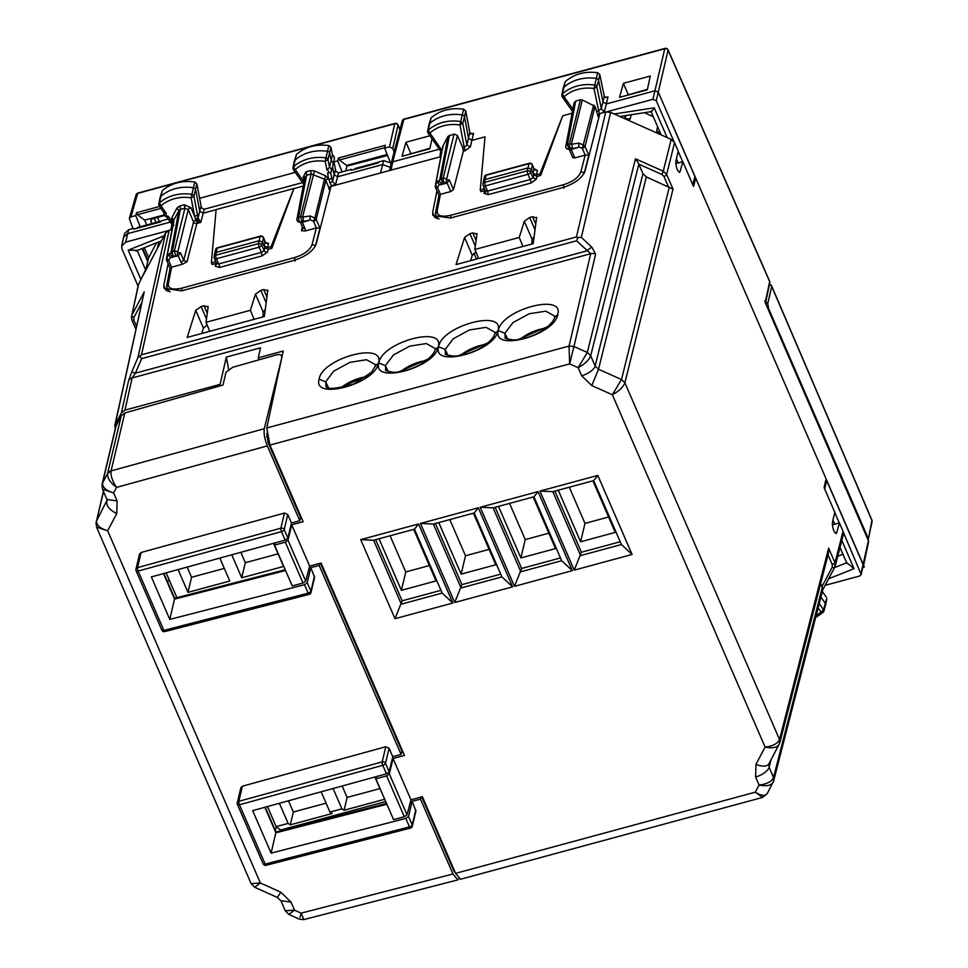 <?xml version="1.0" encoding="UTF-8"?>
<svg xmlns="http://www.w3.org/2000/svg" width="968" height="968" viewBox="0 0 968 968"><rect width="100%" height="100%" fill="white"/><g stroke="black" fill="none" stroke-linecap="round" stroke-linejoin="round"><path stroke-width="1.45" d="M265.293 309.591L263.127 312.095L262.993 316.899M207.116 324.921L203.425 328.14L201.743 333.488M209.766 331.322L206.027 322.308L208.132 306.977L203.946 305.743L201.066 306.529L195.718 310.341L187.199 337.433L264.337 316.536L267.809 290.158M378.319 162.237L354.881 168.577L354.699 169.315M547.573 326.688L517.783 339.695M368.348 375.245L338.558 388.253M428.086 359.067L398.296 372.075M487.836 342.878L458.033 355.885M141.606 302.984L133.899 317.528A2.577 1.319 -152.1 0 1 131.866 315.181L138.339 284.822L145.865 269.164L148.673 257.621L144.353 247.675M143.191 275.275L165.637 232.925L169.182 230.227L172.014 229.452M267.882 290.787L263.683 289.553L260.803 290.339L266.224 302.827M254.076 319.319L250.385 310.292L255.455 294.151L260.803 290.339M208.132 306.977L208.059 306.348M168.117 263.671L163.822 285.257L164.076 288.331L181.597 290.872L293.328 260.61C305.646 256.665 313.269 251.123 316.185 243.984L331.008 186.376L440.863 156.622M834.864 566.994A2.577 1.319 -152.1 0 1 834.803 567.139L834.985 562.759L843.055 531.287L839.401 522.865L836.739 532.654C834.271 533.32 832.807 529.968 832.371 522.599L834.791 512.241L824.083 487.545L826.103 478.906L695.75 178.221L693.524 186.388L682.815 161.692L680.153 171.469C677.685 172.147 676.233 168.795 675.797 161.414L678.217 151.069L674.563 142.647L671.187 139.368L610.639 112.361L605.738 111.949L599.857 113.546L585.023 171.142C582.119 178.281 574.496 183.823 562.178 187.768L450.447 218.03L432.926 215.489L432.672 212.416L436.967 190.829M536.647 217.316L533.186 243.694L456.049 264.591L464.555 237.499L469.916 233.687L475.324 246.174M522.926 246.477L519.235 237.45L474.877 249.466L476.982 234.135L472.783 232.901L469.916 233.687M476.982 234.135L476.909 233.506M519.235 237.45L524.305 221.309L529.653 217.498L535.074 229.985M536.732 217.945L532.533 216.723L529.653 217.498M250.385 310.292L206.027 322.308M429.949 148.237L406.136 155.183M470.593 260.658L472.275 255.298L475.954 252.079M131.708 372.039L128.575 380.654A6.449 5.481 -167.5 0 1 132.12 377.956L590.71 253.701L576.577 240.79L577.872 237.559L576.456 236.942L141.51 354.784L137.964 357.482L131.708 372.039L135.387 373.188L132.12 377.956L124.969 410.142L220.099 384.369L220.704 385.736M124.969 410.142L121.423 412.84L115.156 424.674L115.156 429.187M839.401 522.865L832.274 524.801M843.055 531.287L842.934 535.522M820.646 583.547L822.316 587.322L822.51 590.298M822.316 587.322L773.541 777.498C771.726 781.551 766.91 784.068 759.093 785.036C766.837 786.597 771.605 785.496 773.42 781.72L822.812 589.669M773.843 780.607L767.213 793.651L762.53 797.438M779.833 742.71L828.644 552.365L828.632 548.118L779.543 739.54C777.715 743.593 772.9 746.11 765.095 747.09L755.972 764.296L755.609 776.989L759.093 785.036L755.318 792.163C761.768 796.156 765.821 796.41 767.491 792.913M376.31 776.614L375.85 778.792L393.565 819.642L404.334 816.726L407.044 814.79L410.964 799.834L393.056 758.513L389.317 773.904L407.044 814.79M274.997 542.915L274.525 545.093L292.239 585.942L303.02 583.026L305.719 581.09L309.651 566.135L291.731 524.813L287.992 540.204L305.719 581.09M159.369 244.759L157.639 246.949L158.825 241.903M137.226 228.242L137.529 227.468L160.845 221.152M148.673 257.621L156.501 242.835M534.142 236.761L531.976 239.253L531.843 244.057M577.872 237.559L581.344 237.354L610.639 112.361M139.864 356.236L141.643 358.632L135.387 373.188L587.177 250.772A6.449 2.577 -46.7 0 1 591.956 247.336L581.344 237.354M478.615 258.48L474.877 249.466M435.394 523.494L461.905 584.636L454.742 602.507L512.592 586.838L478.325 507.776L420.463 523.458L454.742 602.507M500.71 574.133L461.905 584.636M554.882 491.115L581.393 552.268L574.23 570.14L632.08 554.458L597.813 475.409L539.95 491.079L574.23 570.14M620.198 541.753L581.393 552.268M495.144 507.305L521.643 568.458L514.48 586.33L572.342 570.648L538.063 491.599L480.213 507.268L514.48 586.33M560.46 557.943L521.643 568.458M375.657 539.684L402.156 600.826L394.992 618.697L452.855 603.028L418.575 523.966L360.725 539.648L394.992 618.697M440.972 590.311L402.156 600.826M114.708 425.872L144.22 291.876L115.156 424.674M291.731 524.813L303.166 521.716L269.939 445.086L266.781 427.989L283.201 351.033L258.25 357.797L260.525 347.814L226.331 357.083L220.099 384.369M228.557 369.244L226.331 357.083M762.445 797.463L460.478 879.271L455.613 873.366L755.318 792.163L762.457 797.463M836.134 533.525L836.739 532.654L835.166 533.078M678.592 171.905L680.153 171.469L679.548 172.352M309.651 566.135L321.074 563.037L404.479 755.415L393.056 758.513M455.613 873.366L422.387 796.737L410.964 799.834M694.407 178.584L695.75 178.221M682.815 161.692L675.688 163.628M375.85 778.792L386.619 775.876L389.317 773.904M401.575 752.463L403.027 752.063M274.525 545.093L285.306 542.165L287.992 540.204M300.249 518.763L301.701 518.364M624.771 118.665L630.204 118.907L631.196 114.72M629.43 119.56L630.204 118.907L627.724 119.584M625.183 118.834L626.03 115.519M623.598 96.255L647.41 89.322M433.374 524.039L474.199 512.979L501.908 576.892L461.083 587.963L433.374 524.039L420.463 523.458M552.861 491.671L593.686 480.612L621.395 544.524L580.57 555.584L552.861 491.671L539.95 491.079M493.111 507.849L533.949 496.79L561.658 560.714L520.82 571.773L493.111 507.849L480.213 507.268M373.624 540.229L414.461 529.169L442.17 593.082L401.333 604.141L373.624 540.229L360.725 539.648M167.464 581.671L169.255 580.001M258.25 357.797L259.085 359.793M581.647 375.729A12.899 5.687 -23.4 0 0 595.139 365.989L598.514 369.268L591.787 385.579L581.647 375.729L578.162 367.683L569.644 363.883L569.063 346.084L266.781 427.989M661.918 174.47L663.274 171.203L666.649 174.482A2.577 1.137 156.6 0 1 663.951 176.442L661.918 174.47L638.832 164.161L642.933 173.635L646.309 176.914L673.002 189.135L666.649 174.482L674.563 142.647M591.787 385.579L612.345 394.75C619.012 391.145 623.186 387.164 624.88 382.808L621.504 379.529L612.345 394.75L765.095 747.09C772.827 748.651 777.606 747.538 779.421 743.775L768.846 763.958M269.939 445.086L569.644 363.883L573.951 346.496L569.063 346.084L590.71 253.701A6.449 5.469 -166.8 0 1 595.61 254.112L591.956 247.336M642.933 173.635L595.139 365.989L590.698 355.74C589.004 360.096 584.829 364.077 578.162 367.683L587.322 352.461L573.951 346.496L595.61 254.112M593.686 480.612L597.813 475.409M621.395 544.524L632.08 554.458M474.199 512.979L478.325 507.776M501.908 576.892L512.592 586.838M533.949 496.79L538.063 491.599M561.658 560.714L572.342 570.648M442.17 593.082L452.855 603.028M414.461 529.169L418.575 523.966M661.229 134.927L656.727 130.753L657.599 126.675M656.836 131.466L657.405 132.326M653.255 116.668L644.349 112.687M638.505 163.338L635.444 158.788L587.322 352.461L590.698 355.74L638.832 164.161M176.902 597.655L166.157 572.862M219.845 558.088L229.791 581.03L187.974 592.368L178.088 569.583M231.775 554.809L241.734 577.799L283.563 566.462L273.521 543.326M241.734 577.799L245.327 562.698L278.082 553.829M240.826 552.317L245.327 562.698M187.974 592.368L191.555 577.267L187.139 567.091M224.31 568.398L191.555 577.267M533.174 497.007L555.523 548.566L520.881 557.955L498.52 506.385M592.912 480.818L615.273 532.388L580.619 541.778L558.27 490.207M520.881 557.955L525.249 539.575L509.555 503.396M525.249 539.575L548.856 533.186M608.606 516.997L584.987 523.398L569.305 487.219M580.619 541.778L584.987 523.398M460.296 355.546A25.156 11.096 156.6 0 1 479.898 345.6A25.156 11.096 156.6 0 1 485.948 344.378M520.034 339.357A25.156 11.096 156.6 0 1 539.636 329.41A25.156 11.096 156.6 0 1 545.686 328.2M267.483 806.562L276.183 826.648L281.398 830.532M321.158 791.788L329.955 812.079L341.898 808.849L333.089 788.509M374.846 777.026L384.054 797.729M279.401 803.283L288.137 823.405L276.183 826.648M385.712 801.552L281.119 829.891M329.955 812.079L332.109 813.495L290.291 824.833L293.328 812.031L326.083 803.162M288.137 823.405L290.291 824.833M341.898 808.849L344.064 810.264L384.719 799.253M288.464 800.79L293.328 812.031M344.064 810.264L347.101 797.463L342.14 786.016M379.855 788.593L347.101 797.463M164.379 215.549L152.375 218.792L150.778 220.365L151.794 223.608M146.749 224.975L144.668 220.172L164.028 214.932M159.454 221.527L157.409 217.437M387.563 155.485L346.883 166.097L346.604 165.468L387.152 154.481M346.883 166.097L345.854 170.876M144.668 220.172L137.444 214.727L160.882 208.374M140.215 226.742L135.774 215.586L136.561 212.682L137.444 214.727M132.894 228.569L129.325 218.405L136.089 194.834A2.577 2.202 16 0 1 137.662 193.394L394.726 123.747A2.577 2.226 12.8 0 1 398.042 125.223L399.99 129.615M390.177 162.031L384.623 148.165L385.325 145.285L338.498 157.978L339.381 160.01L384.732 147.729M346.604 165.468L339.381 160.01M342.091 171.893L337.711 160.869L338.498 157.978M394.157 151.867L392.778 148.431L398.054 125.235A2.577 2.372 124.3 0 0 397.098 123.759A2.577 2.372 124.3 0 1 397.11 123.771A2.577 2.372 124.3 0 1 398.054 125.235M199.614 198.295L295.264 172.377M333.924 161.898L337.711 160.869M159.563 206.45L136.561 212.682M129.325 218.405L130.898 216.905L135.774 215.586M384.623 148.165L389.499 146.846L392.778 148.431M138.134 193.116A2.577 0.726 74.8 0 0 137.892 193.055L394.968 123.408A2.577 0.726 74.8 0 1 395.21 123.468A2.577 2.372 124.3 0 1 397.098 123.759L397.11 123.771A2.577 2.577 0 0 0 394.968 123.408A2.577 0.726 74.8 0 0 394.726 123.747L389.499 146.846M597.679 72.709L596.3 78.444A38.696 32.985 -166.6 0 0 563.715 87.435A2.577 2.202 -166.6 0 0 563.11 88.487L561.803 94.961A2.359 2.009 -166.6 0 0 561.791 94.997A2.359 2.009 -166.6 0 1 562.36 93.993L565.276 81.651C574.048 74.052 584.854 71.075 597.679 72.709L599.773 74.512L598.563 80.404A2.577 2.202 -166.6 0 0 596.3 78.444L594.751 85.063A38.478 32.803 -166.6 0 0 562.36 93.993L564.078 96.776L562.142 96.425M442.013 150.572L429.889 132.979L427.941 132.604A2.359 2.009 13.4 0 1 427.614 131.164L428.933 124.69A2.577 2.202 13.4 0 1 429.55 123.626A38.696 32.985 13.4 0 1 462.256 114.926A2.577 2.202 13.4 0 1 464.507 116.91L468.597 138.424L472.045 140.336L485.016 136.827L480.249 190.043L480.939 191.64L484.52 190.672L484.073 193.346A2.577 2.214 -170.4 0 0 485.694 191.664L485.694 191.664A2.577 2.214 -170.4 0 0 485.682 191.023M485.573 190.865L487.594 191.095L485.246 185.917A2.577 1.258 155.6 0 1 483.165 185.553A2.577 2.577 0 0 1 482.959 184.089A2.577 2.202 -170.9 0 1 484.581 182.395L527.245 170.828A2.577 2.154 15.4 0 1 530.549 172.328A2.577 1.246 -24.6 0 1 527.911 174.361L485.246 185.917L484.581 182.395L486.057 175.281L529.072 163.628L527.245 170.828A2.577 0.726 -105.2 0 0 527.911 174.361L530.283 179.528L533.005 177.688L533.779 174.942L531.371 169.364L528.056 167.887L485.041 179.552L483.455 181.077L482.959 184.089A2.577 2.202 -170.9 0 0 483.117 185.178A2.577 1.258 155.6 0 0 483.165 185.553L485.694 191.664M441.275 151.964L427.989 133.003L427.626 131.14A2.359 2.009 13.4 0 1 428.183 130.184L429.889 132.979A35.901 30.601 13.4 0 1 459.957 124.981L462.764 123.347L464.507 116.91L465.717 111.017L463.648 109.19C450.822 107.448 439.968 110.328 431.099 117.842L428.957 124.57M435.673 213.771L437.149 210.988L440.416 194.338L450.798 191.531L447.107 183.025L442.691 183.412L441.166 178.814L443.138 178.281A2.577 2.166 13.9 0 1 446.454 179.758A2.577 2.456 -86.5 0 1 444.663 182.879A2.577 0.726 -105.2 0 1 443.513 181.052A2.577 0.726 -105.2 0 1 443.138 178.281L454.113 134.007L457.428 135.484L462.777 147.838L464.229 147.438A2.577 0.726 -105.2 0 1 464.846 150.863L470.327 146.93L466.891 144.994L464.229 147.438L459.957 124.981L460.707 121.532L462.764 123.347L466.891 144.994L469.831 132.652L472.251 133.935L473.546 133.294L471.029 133.983M572.451 111.296L562.19 96.824L561.803 94.937M569.208 149.375L572.778 157.615L574.847 157.917L571.156 149.411L577.424 147.717L570.926 148.661A2.577 1.779 -98.3 0 0 572.112 146.785A2.577 1.779 -98.3 0 0 571.362 144.244A2.577 2.166 13.9 0 0 569.402 144.063L567.429 144.607L575.694 101.071L580.376 99.801L569.402 144.063A2.577 0.726 -105.2 0 0 569.777 146.846A2.577 0.726 -105.2 0 0 570.926 148.661L568.954 149.205A2.577 2.468 95.3 0 1 568.119 149.278L571.156 149.411L568.954 149.205L567.429 144.607A2.577 2.19 -169.2 0 0 565.965 147.378M457.428 135.484L446.454 179.758L449.309 179.927L447.107 183.025L440.839 184.719L442.691 183.412A2.577 2.493 -125.3 0 1 439.75 179.903L448.015 136.367L454.113 134.007M818.141 607.88L820.973 611.994L823.296 612.212L815.649 617.572M820.925 597.002L825.256 603.282A2.577 2.202 13.4 0 1 825.571 604.976L823.841 611.352A2.359 2.009 13.4 0 1 823.296 612.212M816.193 615.479A35.901 30.601 13.4 0 0 820.973 611.994L823.55 609.804A2.359 2.009 13.4 0 1 823.841 611.328L823.127 612.502M442.945 147.523L442.993 145.829L448.015 136.367M435.443 187.042L435.467 187.393A2.577 2.577 0 0 1 435.31 185.88A2.577 2.19 10.8 0 1 435.491 185.36L437.524 187.683L435.443 187.042A2.577 2.19 10.8 0 1 435.31 185.88L442.812 146.362M593.65 105.016L582.337 148.443L585.035 146.507A2.577 2.166 13.9 0 0 583.68 145.2L579.009 143.119L578.67 146.809L582.337 148.443L585.229 155.11L588.834 155.279L585.035 146.507L594.993 106.323L582.337 99.97L571.362 144.244L579.009 143.119M580.376 99.801L582.337 99.97M572.862 109.154L564.078 96.776A35.901 30.601 13.4 0 1 594.025 88.511L594.751 85.063A2.359 2.009 -166.6 0 1 596.82 86.842L598.563 80.404L603.028 102.027L606.476 103.915L655.009 90.762L658.325 92.238L694.927 176.66L692.701 184.827M563.146 88.366L565.276 81.651M575.694 101.071L574.23 103.842M577.424 147.717L578.67 146.809M440.839 184.719L439.157 184.61L437.56 181.439L435.491 185.36L442.993 145.829M826.236 599.894L823.55 609.804L819.243 603.56M439.157 184.61L437.524 187.683L440.416 194.338L439.254 195.802M598.696 118.035L594.993 106.323M601.116 113.195L599.325 113.667A2.577 0.726 -105.2 0 0 598.672 111.017L594.025 88.511L596.82 86.842L601.322 108.61L604.262 96.268L599.773 74.512M604.262 96.268L606.67 97.514L607.977 96.873L605.448 97.562M465.717 111.017L469.831 132.652M462.777 147.838L463.345 151.274L453.484 189.571L450.798 191.531M485.307 190.297L484.52 190.672M484.073 193.346L488.259 194.628L487.594 191.095L530.283 179.528A2.577 0.726 -105.2 0 1 530.936 183.061L536.296 179.201L533.005 177.688L530.549 172.328L532.376 165.104A2.577 2.202 13.4 0 0 529.072 163.628A2.577 0.726 -105.2 0 1 529.314 163.265L486.299 174.918A2.577 2.577 0 0 0 484.46 176.805L483.455 181.077M533.779 174.942L537.095 176.418L540.676 175.45L539.987 173.853L536.405 174.833L533.09 173.357L534.13 169.146L532.376 165.104A2.577 1.137 156.6 0 0 532.352 164.729A2.577 2.577 0 0 0 529.314 163.265M574.847 157.917L585.229 155.11M435.539 212.633L435.902 216.481L439.012 219.107M822.352 591.448L826.49 597.462M441.311 154.251A2.577 2.202 11 0 1 440.016 155.134L440.73 151.504M441.626 153.513L441.614 152.678M404.334 119.149A2.577 0.726 74.8 0 0 404.092 119.088A2.577 0.726 74.8 0 0 403.85 119.451L664.762 48.751L652.94 99.293L656.256 100.769L668.077 50.227L666.734 48.533M665.246 48.46A2.577 0.726 74.8 0 0 665.004 48.4A2.577 0.726 74.8 0 0 664.762 48.751A2.577 2.214 -166.9 0 1 668.077 50.227L667.581 49.477L668.089 50.239A2.577 2.372 -56.8 0 0 667.109 48.739L667.097 48.727A2.577 2.577 0 0 0 665.016 48.4L404.092 119.088A2.577 2.577 0 0 0 402.277 120.927A2.577 2.202 14.7 0 1 403.85 119.451L392.742 161.825L439.169 149.241M597.607 115.507L599.325 113.667M602.628 112.917L604.758 110.509A2.577 2.178 14.6 0 1 601.322 108.61L597.208 111.417M410.795 153.428L405.943 142.248L402.047 156.284L429.828 148.757L431.994 138.811M480.249 190.043L484.593 188.724M539.987 173.853L562.735 115.761L540.676 175.45M562.735 115.761L572.088 113.232M619.52 97.369L647.302 89.83L650.29 76.049L623.404 83.333L619.52 97.369M837.731 556.334L842.971 554.253M390.939 170.271L392.742 161.825L391.157 163.314L389.62 170.501M843.406 532.436L861.205 574.532L863.262 564.961L826.66 480.539L824.639 489.179M825.147 585.35L859.62 576.02L861.205 574.532M841.809 540.434L854.042 568.664L846.782 562.723M839.268 522.901L834.743 512.471M825.656 480.806L826.66 480.539L826.055 479.124M695.617 178.257L694.927 176.66M619.859 116.475L651.198 111.635M614.269 113.97L654.247 107.799C652.287 110.945 651.21 112.07 651.016 111.187M682.682 161.729L678.157 151.298M673.946 141.57L656.256 100.769M607.045 111.719L652.94 99.293M405.943 142.248L429.889 135.762M625.437 115.615L624.59 118.58M623.404 83.333L628.256 94.513M861.084 573.25L868.429 540.749L765.47 303.141M476.498 259.049L473.981 253.241M868.151 539.805L872.071 521.716A2.577 2.19 -167.9 0 0 871.938 520.518A2.577 0.738 -10.6 0 1 872.083 520.699A2.577 0.738 -10.6 0 1 872.047 520.869M868.284 539.406L871.926 520.445A2.577 1.077 157.1 0 0 871.902 520.106A2.577 1.077 157.1 0 1 871.902 520.106L771.714 286.08A2.577 2.577 0 0 0 770.092 284.628L769.463 284.447M768.035 308.877L768.665 308.707L767.745 303.637L764.744 300.866M768.665 308.707L868.163 538.208M351.771 170.114L351.444 169.352L351.202 170.271L378.089 162.987L378.367 162.067L383.667 160.627L391.217 163.108M390.31 167.295L382.59 164.572L337.626 176.757L334.19 174.869L332.544 166.919M168.202 219.01L160.894 220.982L160.615 221.902L133.729 229.186L133.983 228.279L128.683 229.706L124.787 233.252L123.577 237.233L127.473 233.699L170.332 222.083M133.983 228.279L134.31 229.029M142.683 248.34L147.959 260.525M167.984 230.686L125.671 242.145L121.678 246.066L123.577 237.233M138.061 286.104L122.004 249.078L121.678 246.066M147.729 261.469L142.139 248.57M331.443 186.401L328.757 188.349L331.552 185.747L335.606 184.501L338.57 172.849L351.444 169.352M140.929 279.558L128.175 250.155L136.815 250.337M338.57 172.849L335.122 170.961L332.46 181.476L330.669 172.74M333.815 161.353L335.944 171.651M294.296 161.208L296.426 154.493C305.198 146.894 316.004 143.917 328.842 145.551L330.923 147.354L332.496 154.965A4.477 3.811 13.4 0 1 334.311 158.873L333.113 164.814A4.671 3.981 -166.6 0 0 331.274 160.773L329.713 153.234A2.577 2.202 -166.6 0 0 327.45 151.286A38.696 32.985 -166.6 0 0 294.877 160.277A2.577 2.202 -166.6 0 0 294.26 161.329L292.953 167.803A2.359 2.009 -166.6 0 0 292.953 167.839A2.359 2.009 -166.6 0 1 293.51 166.835L296.426 154.493M216.118 209.681L203.207 213.178L204.139 209.269L200.691 207.346L199.759 211.254L195.657 189.74A2.577 2.202 13.4 0 0 193.418 187.768A38.696 32.985 13.4 0 0 160.7 196.468A2.577 2.202 13.4 0 0 160.083 197.532L158.776 204.006A2.359 2.009 13.4 0 1 159.345 203.026L162.261 190.684L160.107 197.411M204.139 209.269L302.524 182.613M201.477 208.096L196.867 183.859L194.798 182.032C181.972 180.29 171.13 183.17 162.261 190.684M172.183 228.593L170.949 229.113L172.449 227.153M335.606 184.501L332.46 181.476L329.991 182.892L328.939 179.54L331.758 178.015M331.552 185.747L329.991 182.892M332.496 154.965L329.543 167.295L326.966 169.981A1.875 1.597 13.4 0 1 327.595 173.03L328.515 178.572A2.577 1.137 -23.4 0 0 325.817 180.508L324.474 179.189L325.817 175.946L314.503 170.9L310.583 170.574L305.985 171.82A2.577 0.726 -105.2 0 1 306.602 175.232L305.126 178.003L303.044 177.362L304.327 180.314M166.98 289.142L170.162 291.949M327.595 173.03L330.657 172.667A4.453 3.799 -166.6 0 0 331.322 171.409L333.065 165.044A4.671 3.981 -166.6 0 0 333.113 164.814M203.195 213.178L199.759 211.266L198.029 217.861L200.787 222.41L203.207 213.178M303.238 186.074L293.897 188.603L271.839 248.292L268.245 249.26L264.942 247.784L262.522 242.206L259.206 240.729L216.191 252.382L214.606 253.918L214.122 256.919A2.577 2.202 -170.9 0 0 214.267 258.02A2.577 1.258 155.6 0 0 214.315 258.396L216.844 263.865M173.611 221.079A2.577 1.137 -23.4 0 0 171.772 221.031L173.115 223.668M173.938 225.169L172.425 224.83L172.776 226.367M305.344 230.941L305.065 228.617L302.984 227.976L301.52 230.735L305.344 230.941L316.379 227.952L319.984 228.121L316.185 219.349A2.577 2.166 -166.1 0 0 314.83 218.042L313.487 221.285A2.577 1.137 -23.4 0 0 316.185 219.349L325.817 180.508L328.926 187.683M166.835 286.613L168.299 283.83L171.614 267.168L170.404 268.644M166.605 259.872A2.577 1.137 -23.4 0 0 166.629 260.235A2.577 1.137 -23.4 0 0 168.686 260.525L166.641 258.19A2.577 2.19 -169.2 0 0 166.605 259.872M168.722 254.281L170.9 252.745A2.577 2.493 54.7 0 0 173.853 256.254L175.825 255.721L174.288 251.123A2.577 2.166 13.9 0 1 177.604 252.6A2.577 2.456 93.5 0 1 175.825 255.721L178.245 255.867L170.308 257.452L168.722 254.281L166.641 258.19L173.853 221.684M326.966 169.981L325.175 161.353L327.983 159.684A2.359 2.009 -166.6 0 0 325.901 157.893A38.478 32.803 -166.6 0 0 293.51 166.835L295.228 169.618L293.292 169.267M215.271 260.513L214.944 261.832L211.363 262.8L212.089 264.482L215.67 263.514L215.223 266.188L216.723 263.707M171.614 267.168L182.601 264.191L187.03 261.759L183.726 260.295L193.588 221.974A2.577 1.137 156.6 0 1 195.887 220.159L196.734 221.418L200.787 222.41L196.891 223.463A2.577 2.178 14.4 0 1 193.588 221.974L188.252 209.669A2.577 1.137 156.6 0 1 190.95 207.733L184.319 204.78L179.721 206.027A2.577 0.726 -105.2 0 1 180.338 209.439L178.923 210.504L170.9 252.745A2.577 2.19 10.8 0 1 172.316 251.656L180.338 209.439L184.936 208.193L184.319 204.78M271.839 248.292L271.101 246.61L293.861 188.518L216.13 209.584L211.363 262.8M172.461 225.217L170.32 221.745L172.195 222.011L168.202 216.215A1.875 1.597 13.4 0 1 166.339 213.504L161.039 205.821L159.091 205.446A2.359 2.009 13.4 0 1 158.776 204.006L159.139 205.833L163.858 212.682M194.798 182.032L191.858 194.374A38.478 32.803 13.4 0 0 159.345 203.026L161.039 205.821A35.901 30.601 13.4 0 1 191.107 197.823L191.858 194.374A2.359 2.009 13.4 0 1 193.915 196.189L196.867 183.859M330.923 147.354L327.983 159.684L329.543 167.295A4.453 3.799 -166.6 0 1 331.322 171.409L330.657 172.667M314.503 170.9L302.512 217.086A2.577 1.779 81.7 0 1 303.262 219.627A2.577 1.779 81.7 0 1 302.077 221.503L308.574 220.559L309.833 219.651L310.159 215.961L314.83 218.042L324.474 179.189L311.2 173.986L310.583 170.574M292.953 167.779L293.34 169.654L303.601 184.138M304.012 181.996L295.228 169.618A35.901 30.601 13.4 0 1 325.175 161.353L328.842 145.551M308.574 220.559L302.331 222.253L299.269 222.108A2.577 2.468 -84.7 0 0 300.116 222.047A2.577 0.726 -105.2 0 1 298.955 220.22A2.577 0.726 -105.2 0 1 298.58 217.449L306.602 175.232L311.2 173.986L300.552 216.905L298.58 217.449A2.577 2.19 10.8 0 0 296.97 219.058L304.993 176.854M178.245 255.867L180.459 252.769L183.726 260.295L181.028 262.231L182.601 264.191M168.202 216.215L167.053 216.989M170.38 222.156L167.053 217.34M190.95 207.733L194.604 216.179L191.107 197.823L193.915 196.189L197.436 214.678A2.577 1.258 169.2 0 1 194.604 216.179L195.887 220.159L198.174 218.332M197.436 214.678L198.029 217.861L195.548 219.252M198.972 219.784L196.734 221.418A2.577 0.726 -105.2 0 1 196.891 223.463L187.03 261.759M300.358 222.216L303.129 228.508M271.101 246.61L267.519 247.578L264.203 246.102L265.244 241.903L263.538 237.946A2.577 1.137 -23.4 0 0 263.514 237.559A2.577 2.577 0 0 0 260.465 236.095L217.449 247.76A2.577 2.577 0 0 0 215.622 249.647L214.606 253.918M215.223 266.188L219.409 267.471L262.086 255.903L267.458 252.043A2.577 2.166 16 0 1 264.155 250.531L264.942 247.784M262.086 255.903L261.433 252.37L264.155 250.531L261.699 245.17A2.577 1.246 155.4 0 1 259.061 247.191L258.396 243.67L215.743 255.225A2.577 2.202 -170.9 0 0 214.122 256.919A2.577 2.577 0 0 0 214.315 258.396A2.577 1.258 155.6 0 0 216.396 258.758A2.577 0.726 -105.2 0 1 215.743 255.225L217.207 248.123A2.577 2.202 -166.6 0 0 215.622 249.647M216.699 263.381L218.756 263.937A2.577 0.726 -105.2 0 1 219.409 267.471M216.469 263.139L215.67 263.514M214.944 261.832L215.707 261.481M166.339 213.504L163.761 212.222M180.459 252.769L177.604 252.6L188.252 209.669L184.936 208.193L174.288 251.123L172.316 251.656A2.577 0.726 -105.2 0 0 172.691 254.427A2.577 0.726 -105.2 0 0 173.853 256.254L172.001 257.561M299.257 222.108A2.577 2.577 0 0 1 296.97 219.058A2.577 2.19 10.8 0 0 297.115 220.22A2.577 2.468 -84.7 0 0 299.269 222.108M305.065 228.617L302.306 222.253L300.116 222.047L302.077 221.503L300.552 216.905A2.577 2.166 -166.1 0 1 302.512 217.086L310.159 215.961M413.687 529.375L436.036 580.945L401.393 590.335L379.032 538.765M473.425 513.185L495.785 564.755L461.131 574.145L438.782 522.575M401.393 590.335L405.761 571.955L390.068 535.776M405.761 571.955L429.369 565.554M489.118 549.364L465.499 555.765L449.817 519.586M461.131 574.145L465.499 555.765M340.809 387.926A25.156 11.096 156.6 0 1 360.411 377.968A25.156 11.096 156.6 0 1 366.461 376.758M400.546 371.736A25.156 11.096 156.6 0 1 420.148 361.79A25.156 11.096 156.6 0 1 426.198 360.568M320.42 563.219L401.889 751.132L401.103 754.423L319.186 565.457L319.67 563.412M163.907 573.479L174.688 598.321L169.775 619.423L151.359 576.928L285.149 540.12L287.871 538.135L291.465 523.01L299.79 520.724L267.349 445.897C264.639 439.048 263.635 433.325 264.3 428.703L281.845 357.422M284.459 513.052L280.865 528.189L137.529 567.623L141.122 552.486L284.459 513.052L287.786 514.528L291.465 523.01M310.801 567.623L314.6 577.351L311.006 592.476A2.577 2.202 13.4 0 0 310.885 591.23L307.207 582.748L310.801 567.623L319.186 565.457M307.207 582.748L304.484 584.696L169.775 619.423M141.122 552.486L139.561 553.999L135.956 569.148A2.577 2.202 -166.6 0 0 136.077 570.394A2.577 1.137 156.6 0 0 136.101 570.769L161.825 630.107A2.577 1.137 -23.4 0 0 163.858 630.398L308.163 593.19L304.484 584.696M161.801 629.732A2.577 1.137 -23.4 0 0 161.825 630.107A2.577 2.577 0 0 0 164.838 631.584L309.143 594.376A2.577 2.577 0 0 0 311.006 592.476M287.786 514.528L284.193 529.653A2.577 2.202 -166.6 0 0 280.865 528.189A2.577 0.75 74.6 0 0 281.47 531.626L138.134 571.059A2.577 1.137 156.6 0 1 136.101 570.769A2.577 2.577 0 0 1 135.956 569.136A2.577 2.202 -166.6 0 1 137.529 567.623A2.577 0.75 74.6 0 0 138.134 571.059L163.858 630.398A2.577 0.738 75.5 0 0 164.838 631.584M389.1 748.228L385.506 763.353A2.577 1.137 156.6 0 1 382.784 765.325L239.459 804.759L237.402 804.093A2.577 2.202 13.4 0 1 238.842 801.322L242.436 786.185L385.772 746.751L389.1 748.228L392.778 756.71L389.184 771.835L386.474 773.819L252.672 810.639L271.101 853.123L275.989 832.032M121.315 415.683L107.557 473.57C107.254 478.071 110.255 482.669 116.547 487.388L113.619 492.894C106.069 490.594 102.354 487.34 102.499 483.117A6.449 5.493 13.4 0 0 102.088 484.218L115.821 426.416L121.315 415.683L124.824 412.985L222.967 385.095L226.028 372.22L232.707 367.283L276.231 354.929C279.825 354.082 281.567 354.615 281.458 356.526L281.398 355.583L281.954 356.877M107.145 500.565L106.71 501.787C106.432 506.095 109.783 510.039 116.753 513.597L107.642 530.742L96.582 527.197L96.122 522.03A6.449 5.493 13.4 0 1 96.534 520.953L103.515 491.575M291.029 902.115L280.865 900.651L277.284 897.421L280.901 892.242L291.029 902.115L294.526 910.162L288.827 914.397L299.536 919.225L303.831 919.588L457.864 879.876L452.939 873.995L420.499 799.169L420.995 797.112M280.865 900.651L285.257 910.791L294.526 910.162L301.121 913.139L299.983 917.422M280.901 892.242L260.368 882.997L254.657 887.245L277.272 897.421M107.121 500.045L96.534 520.953C96.389 525.188 100.091 528.455 107.642 530.742L260.368 882.997L251.099 883.615L96.57 527.197M117.116 500.94L113.619 492.894L102.547 489.348L106.94 499.476L117.116 500.94L116.753 513.597M267.349 445.897L116.547 487.388C112.348 481.072 110.521 475.578 111.054 470.908L107.557 473.57L102.511 483.092L116.245 425.291M452.939 873.995L301.121 913.139L303.831 919.588M458.917 878.678L457.864 879.876M455.698 873.572L453.726 870.704L421.733 796.918M299.79 520.724L300.564 517.432L268.124 442.606L266.757 433.374M420.499 799.169L412.126 801.322L408.532 816.447L405.798 818.396L271.101 853.123M392.778 756.71L401.103 754.423M242.436 786.185L240.875 787.698L237.281 802.847A2.577 2.577 0 0 0 237.426 804.468L237.402 804.093M412.126 801.322L415.913 811.051L412.32 826.176A2.577 2.202 13.4 0 0 412.199 824.93L408.532 816.447M275.384 830.592L276.303 826.72M863.069 567.381L864.315 567.042L670.776 120.625M195.718 310.341L203.425 328.14M834.706 567.272L822.776 589.802M263.683 289.553L266.999 297.2M255.455 294.151L263.175 311.95M203.946 305.743L207.249 313.39M201.066 306.529L206.474 319.016M576.456 236.942L605.738 111.949M141.51 354.784L169.182 230.227M464.555 237.499L472.275 255.298M505.296 337.663L504.873 333.307L507.752 339.211M505.248 337.566C503.929 338.122 506.663 338.921 513.439 339.974C528.02 339.381 541.499 331.721 544.815 328.842C550.453 324.582 553.708 320.819 554.567 317.54L557.75 314.455C554.712 335.315 491.611 352.412 498.326 330.56L504.873 333.307L512.979 322.574L529.242 313.765L545.783 311.164L554.604 316.1M375.366 364.658L366.545 359.721L350.005 362.334L333.742 371.131L325.635 381.864L328.527 387.769M375.33 366.134L371.555 372.208L353.659 384.042C335.315 389.063 326.095 389.765 326.01 386.123L325.635 381.864L319.101 379.117C322.126 358.257 385.228 341.159 378.512 363.012C375.487 383.873 312.386 400.97 319.101 379.117M385.809 370.03L385.385 365.674L388.265 371.579M385.76 369.933C384.441 370.49 387.176 371.301 393.952 372.353C408.532 371.76 422.012 364.089 425.327 361.209C430.966 356.962 434.221 353.187 435.08 349.908L438.262 346.834C435.225 367.683 372.123 384.78 378.839 362.927L385.385 365.674L393.492 354.941L409.754 346.145L426.295 343.531L435.116 348.468M494.817 333.754L494.829 332.193L486.033 327.341L469.492 329.955L453.23 338.764L445.123 349.484L448.015 355.389M445.498 353.756C444.191 354.3 446.926 355.111 453.702 356.163C468.282 355.571 481.761 347.911 485.077 345.019C490.716 340.772 493.958 337.009 494.817 333.718L498 330.645C504.715 308.792 441.614 325.889 438.589 346.738L445.123 349.484L445.546 353.84M822.752 589.875L834.803 567.139A2.577 1.319 -152.1 0 1 832.214 567.248L821.965 586.584M773.42 781.72L773.541 777.498L769.1 767.249L770.988 759.892M128.575 380.654L121.423 412.84M137.964 357.482L165.637 232.925M144.22 291.876L131.866 315.181L138.775 283.612M166.145 290.618L163.822 285.257M434.995 217.776L432.672 212.416M576.577 240.79L141.643 358.632M532.533 216.723L535.849 224.358M524.305 221.309L532.025 239.108M472.783 232.901L476.099 240.548M498.326 330.56C501.363 309.7 564.465 292.602 557.75 314.455M375.342 364.573L375.33 366.098L378.512 363.012M378.839 362.927C381.876 342.067 444.977 324.982 438.262 346.834M438.589 346.738C431.873 368.59 494.975 351.493 498 330.645M133.899 317.528L133.826 320.069L136.512 326.264M133.826 320.069A2.577 1.137 156.6 0 1 131.769 319.779A2.577 1.137 156.6 0 1 131.745 319.416M779.421 743.775L779.543 739.54L624.88 382.808L673.002 189.135M832.214 567.248L832.286 564.707L834.985 562.759L828.632 548.118M828.003 554.846L832.286 564.707M453.569 868.635L452.903 868.816M386.619 775.876L404.334 816.726M285.306 542.165L303.02 583.026M268.475 443.404L269.189 443.211M267.277 436.544L266.563 436.737M671.187 139.368L663.274 171.203L635.444 158.788M669.311 187.126L621.504 379.529L598.514 369.268L646.309 176.914M663.951 176.442L668.44 186.788M769.221 763.014L769.1 767.249A12.899 5.687 -23.4 0 1 755.609 776.989M755.972 764.296A12.899 6.582 27.9 0 0 768.931 763.776M156.211 222.41L154.166 218.32M151.395 219.325L150.911 221.575M130.898 216.905L137.662 193.394A2.577 0.726 74.8 0 1 137.892 193.055A2.577 2.577 0 0 0 136.089 194.834M431.099 117.842L428.183 130.184A38.478 32.803 13.4 0 1 460.707 121.532L463.648 109.19M449.43 135.278L441.166 178.814A2.577 2.19 -169.2 0 0 439.75 179.903L437.56 181.439M486.299 174.918A2.577 0.726 -105.2 0 0 486.057 175.281A2.577 2.202 -166.6 0 0 484.46 176.805M533.864 168.517L537.446 170.634L533.308 169.339M464.846 150.863L463.345 151.274M470.327 146.93L473.546 133.294M530.936 183.061L488.259 194.628M536.296 179.201L537.095 176.418M585.18 155.122L580.824 172.062A2.577 2.178 -165.6 0 1 584.079 173.441M588.834 155.279L584.224 173.163M580.824 172.062C578.598 177.531 572.766 181.766 563.352 184.779L563.957 188.203M563.352 184.779L450.737 215.283A2.577 0.726 -105.2 0 0 451.04 217.873M437.149 210.988C437.016 215.888 441.541 217.316 450.737 215.283M453.484 189.571L449.309 179.927M604.758 110.509L607.977 96.873M483.831 189.075L484.157 187.756M536.405 174.833L537.446 170.634M834.561 567.599L846.661 562.771M440.016 155.134L441.251 156.647M668.089 50.239L769.681 281.64A2.577 2.19 12.1 0 1 769.802 282.837A2.577 2.577 0 0 0 769.657 281.277L668.053 49.852A2.577 2.577 0 0 0 667.109 48.739M765.446 302.899L868.405 540.386A2.577 1.137 -23.4 0 1 868.429 540.749A2.577 2.19 12.1 0 1 868.562 541.959A2.577 2.577 0 0 0 868.405 540.386A2.577 1.137 -23.4 0 0 868.151 540.108M832.964 520.058L834.743 524.136M828.62 578.803L854.042 568.664M654.247 107.799L667.146 137.565M676.39 158.873L678.157 162.951M621.722 116.184L622.327 117.564M765.192 302.621L769.681 281.64M872.071 521.716A2.577 2.577 0 0 0 872.083 520.699L872.071 520.639A2.577 0.738 169.4 0 0 872.071 520.639A2.577 0.738 169.4 0 0 871.926 520.445L771.738 286.443L767.745 303.637M769.366 284.87A2.577 2.214 -166.9 0 1 771.738 286.443L771.242 285.717M769.439 284.568L770.092 284.628M383.667 160.627L380.545 172.957M128.683 229.706L125.671 242.145M145.623 269.951L137.202 250.531M164.1 235.829L128.175 250.155M329.846 190.877L328.757 188.349M170.949 229.113L171.881 224.358M319.984 228.121L315.278 246.392M328.515 178.572L325.817 175.946M305.985 171.82L303.044 177.362M309.833 219.651L313.487 221.285L316.379 227.952L311.974 244.904A2.577 2.178 -165.6 0 1 315.229 246.283M311.974 244.904C309.748 250.373 303.928 254.608 294.502 257.621L295.119 261.045M294.502 257.621L181.887 288.125A2.577 0.726 -105.2 0 0 182.202 290.715M167.972 291.453L166.69 285.475M168.299 283.83C168.166 288.73 172.691 290.158 181.887 288.125M171.566 267.18L168.686 260.525L170.308 257.452M301.52 230.735L302.318 226.73M267.458 252.043L268.245 249.26M171.868 217.655L176.878 208.18L178.923 210.504L173.901 219.978L171.868 217.655L171.772 221.031M179.721 206.027L176.878 208.18M178.269 255.867L181.028 262.231M261.433 252.37L218.756 263.937L216.396 258.758L259.061 247.191L261.433 252.37M264.421 242.097L268.559 243.392L267.519 247.578M268.559 243.392A2.577 2.214 13.9 0 1 265.244 241.903L263.514 237.559M262.522 242.206L261.699 245.17A2.577 2.154 -164.6 0 0 258.396 243.67L260.223 236.47A2.577 2.202 13.4 0 1 263.538 237.946L262.522 242.206M264.978 241.274L265.426 242.242M260.465 236.095A2.577 0.726 -105.2 0 0 260.223 236.47L217.207 248.123A2.577 0.726 -105.2 0 1 217.449 247.76M287.871 538.135L284.193 529.653A2.577 1.137 156.6 0 1 281.47 531.626L285.149 540.12M309.143 594.376A2.577 0.738 75.5 0 1 308.163 593.19A2.577 1.137 -23.4 0 0 310.885 591.23L314.479 576.105M163.531 573.588L174.603 599.119L285.56 570.539M264.845 807.288L275.916 832.819L386.885 804.239M96.413 525.176A6.449 5.493 13.4 0 1 96.038 523.918M102.378 487.327A6.449 5.493 13.4 0 1 102.015 486.057M107.569 473.558A6.449 5.493 13.4 0 1 111.066 470.871L124.824 412.985M96.534 520.953L103.407 491.345M102.511 483.092L102.076 484.242M264.3 428.703L111.054 470.908M389.184 771.835L385.506 763.353A2.577 2.202 -166.6 0 0 382.179 761.889L238.842 801.322A2.577 0.75 -105.4 0 0 239.459 804.759L265.184 864.097A2.577 1.137 156.6 0 1 263.139 863.807A2.577 2.577 0 0 0 266.152 865.283A2.577 0.738 75.5 0 1 265.184 864.097L409.476 826.902L405.798 818.396M385.772 746.751L382.179 761.889A2.577 0.75 74.6 0 0 382.784 765.325L386.474 773.819M415.804 809.805L412.199 824.93A2.577 1.137 -23.4 0 1 409.476 826.902A2.577 0.738 -104.5 0 0 410.456 828.076L266.152 865.283M410.71 827.713A2.577 0.738 -104.5 0 1 410.456 828.076A2.577 2.577 0 0 0 412.32 826.176M835.263 565.953L843.334 534.481M554.579 316.016L554.567 317.54M435.092 348.383L435.08 349.908M131.43 316.379L131.769 319.779L135.871 329.217M454.682 871.224L454.04 871.394M400.038 129.434L398.017 124.86A2.577 2.577 0 0 0 397.11 123.771M574.084 102.693L565.82 146.228A2.577 2.577 0 0 0 568.131 149.278M826.817 598.914L825.607 604.855M438.952 195.427L435.479 187.393M534.312 169.485L532.352 164.729M435.539 212.609L438.976 195.306M435.89 216.469L436.822 218.611M402.277 120.927L391.157 163.302M863.395 566.159L868.562 541.947M840.006 547.428L846.976 563.485M651.089 111.647L661.168 134.891M765.494 303.02L769.802 282.837M161.426 240.863L135.871 251.063M166.702 285.439L170.138 268.136M170.114 268.269L166.629 260.235A2.577 2.577 0 0 1 166.46 258.722L173.72 220.51M163.701 212.464L164.463 215.646L167.125 217.376M285.209 569.729L174.639 598.236M265.232 807.179L276.001 832.02M386.534 803.428L275.965 831.935M106.94 499.476L107.133 500.674M102.547 489.336L102.088 484.169M251.087 883.615L254.657 887.245M285.257 910.779L288.827 914.397M237.414 804.468L263.139 863.807"/></g></svg>
